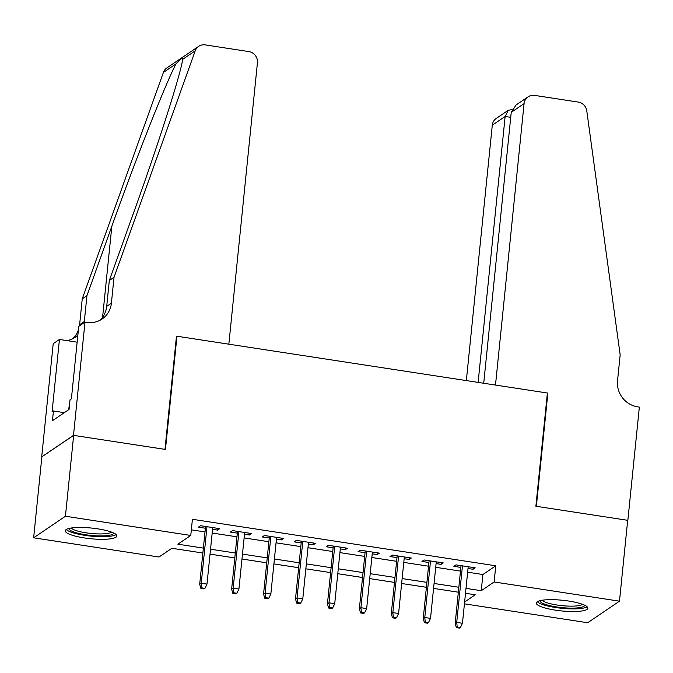 <?xml version="1.0" encoding="UTF-8"?>
<svg xmlns="http://www.w3.org/2000/svg" width="673" height="673" viewBox="0 0 673 673"><rect width="100%" height="100%" fill="white"/><g stroke="black" fill="none" stroke-linecap="round" stroke-linejoin="round"><path stroke-width="1.01" d="M97.753 528.843A25.919 5.35 5.8 0 1 116.841 536.002A25.919 5.35 5.8 0 1 84.352 537.929A25.919 5.35 5.8 0 1 65.264 530.77A25.919 5.35 5.8 0 1 97.753 528.843M568.769 601.056A25.919 5.35 5.8 0 1 587.857 608.215A25.919 5.35 5.8 0 1 555.368 610.142A25.919 5.35 5.8 0 1 536.28 602.974A25.919 5.35 5.8 0 1 568.769 601.056M84.991 322.131L73.492 435.347L164.978 449.371L176.477 336.155L228.845 344.181L257.431 62.757A9.969 9.472 55.9 0 0 248.842 51.585L205.248 44.898A9.969 9.472 55.9 0 0 198.67 46.353A9.969 9.472 55.9 0 0 195.204 50.854L114.023 277.301L111.398 303.178A23.261 22.1 -124.1 0 1 102.103 319.01A23.261 22.1 -124.1 0 1 86.741 322.401L84.991 322.131L78.758 326.355L71.397 398.811L70.026 399.745L69.041 409.453L52.46 420.692L53.445 410.993L52.073 411.918L59.434 339.461L53.209 343.684L41.701 456.908L73.651 435.372L165.457 449.446L176.957 336.231L547.385 393.015L535.885 506.239L627.69 520.313L619.471 601.182L587.689 622.744L464.429 603.841M202.876 553.029L171.876 548.276L158.988 557.017L33.65 537.803L65.432 516.241L190.77 535.456L177.882 544.196L203.372 548.108M41.861 456.925L33.65 537.803M212.559 529.34L217.572 530.105L219.718 528.65L200.554 525.714L198.409 527.169L205.391 528.238M244.492 534.236L249.498 535.001L251.652 533.546L232.488 530.61L230.343 532.065L237.325 533.134M276.426 539.132L281.432 539.897L283.585 538.442L264.422 535.506L262.277 536.961L269.259 538.03M308.352 544.028L313.366 544.794L315.519 543.338L296.356 540.402L294.21 541.858L301.193 542.926M340.286 548.916L345.299 549.69L347.453 548.234L328.289 545.298L326.144 546.754L333.127 547.822M372.219 553.812L377.233 554.586L379.379 553.13L360.223 550.186L358.078 551.65L365.06 552.718M404.153 558.708L409.167 559.482L411.312 558.026L392.157 555.082L390.012 556.546L396.986 557.614M436.087 563.604L441.101 564.378L443.246 562.922L424.091 559.978L421.946 561.442L428.92 562.51M467.651 572.193L482.894 574.532L495.782 565.791L192.411 519.287L190.77 535.456M191.342 529.836L205.013 531.931M212.18 533.033L236.946 536.827M244.114 537.929L268.88 541.723M276.048 542.825L300.814 546.619M307.982 547.713L332.748 551.515M339.915 552.609L364.682 556.411M371.849 557.505L396.616 561.307M403.783 562.401L428.55 566.203M435.717 567.297L460.483 571.099M468.021 568.5L473.035 569.274L475.18 567.819L456.025 564.874L453.871 566.33L460.854 567.406M176.957 336.231L176.435 336.584M73.651 435.372L65.432 516.241M495.782 565.791L494.133 581.968L619.471 601.182M466.002 588.37L481.254 590.709L494.133 581.968M210.54 549.202L235.306 553.004M242.473 554.098L267.24 557.9M274.407 558.994L299.174 562.796M306.341 563.89L331.108 567.684M338.275 568.786L363.041 572.58M370.2 573.682L394.975 577.476M402.134 578.578L426.909 582.372M434.068 583.474L458.835 587.268M464.622 601.99L475.239 594.789L465.506 593.292M458.338 592.198L433.572 588.395M426.404 587.302L401.638 583.499M394.471 582.406L369.704 578.603M362.537 577.51L337.77 573.707M330.603 572.614L305.836 568.811M298.669 567.718L273.903 563.915M266.735 562.821L241.969 559.019M234.81 557.925L210.035 554.123M482.894 574.532L481.254 590.709M473.212 567.516L473.035 569.274M441.278 562.62L441.101 564.378M409.344 557.724L409.167 559.482M377.41 552.827L377.233 554.586M345.485 547.931L345.299 549.69M313.551 543.035L313.366 544.794M281.617 538.139L281.432 539.897M249.683 533.243L249.498 535.001M217.749 528.347L217.572 530.105M461.039 565.648L455.167 623.442L456.715 622.399L462.452 565.867M457.219 627.026L456.361 627.615L459.55 628.102L460.408 627.522L457.219 627.026L456.715 622.399L462.46 623.274L468.198 566.742M455.167 623.442L456.361 627.615M460.408 627.522L462.46 623.274M584.652 605.195A22.428 4.635 5.8 0 1 568.088 608.064A22.428 4.635 5.8 0 1 540.032 600.661M542.202 600.232A20.77 4.29 -174.2 0 0 567.827 606.079A20.77 4.29 -174.2 0 0 582.608 604.337M537.281 601.704A25.751 5.317 -174.2 0 0 568.946 608.813A25.751 5.317 -174.2 0 0 587.134 606.768M113.636 532.982A22.428 4.635 5.8 0 1 97.072 535.859A22.428 4.635 5.8 0 1 69.016 528.448M71.187 528.027A20.77 4.29 -174.2 0 0 96.811 533.866A20.77 4.29 -174.2 0 0 111.592 532.124M66.265 529.491A25.751 5.317 -174.2 0 0 97.93 536.608A25.751 5.317 -174.2 0 0 116.118 534.555M69.672 403.186L68.604 409.748M511.236 112.341L516.09 104.971L528.061 96.853A9.969 9.472 55.9 0 1 534.64 95.398L578.233 102.077A9.969 9.472 55.9 0 1 586.78 110.885L620.17 354.898L617.536 380.775A23.261 22.1 55.9 0 0 637.592 406.845L639.35 407.115L627.85 520.338L536.364 506.315L547.864 393.091L495.488 385.065L524.074 103.634L511.236 112.341L483.719 383.257M547.342 393.444L547.864 393.091M478.124 382.399L505.137 116.479L492.291 125.186A9.969 9.472 -124.1 0 1 496.279 118.406L508.25 110.288L505.137 116.479L510.731 117.338M466.347 380.598L492.291 125.186M528.061 96.853A9.969 9.472 55.9 0 0 524.074 103.634M512.01 109.59L508.25 110.288M114.023 277.301L109.32 280.49L134.213 211.061C158.231 144.535 181.096 72.911 182.635 59.375L182.846 58.038L181.121 58.425L175.981 63.885C165.693 83.359 135.399 160.023 111.836 226.237L86.943 295.666L84.318 321.551A23.261 22.1 -124.1 0 1 84.175 322.678M86.943 295.666L82.241 298.862L79.616 324.739A23.261 22.1 -124.1 0 1 79.473 325.875M99.638 320.441A23.261 22.1 -124.1 0 0 106.696 306.375L109.32 280.49M175.981 63.885L163.413 72.406L82.241 298.862M73.492 435.347L41.701 456.908M77.151 342.178L59.434 339.461M163.413 72.406A9.969 9.472 -124.1 0 1 166.887 67.906L198.67 46.353M78.371 330.174A23.261 22.1 -124.1 0 1 72.558 338.805M77.875 335.045A23.261 22.1 -124.1 0 1 75.023 337.375A23.261 22.1 -124.1 0 1 67.115 340.639M64.314 412.658L53.445 410.993M429.105 560.752L423.233 618.546L424.781 617.503L430.518 560.971M425.286 622.13L424.427 622.718L427.616 623.206L428.474 622.626L425.286 622.13L424.781 617.503L430.527 618.378L436.264 561.846M423.233 618.546L424.427 622.718M428.474 622.626L430.527 618.378M397.171 555.856L391.299 613.65L392.847 612.607L398.584 556.075M393.352 617.234L392.494 617.822L395.682 618.31L396.54 617.73L393.352 617.234L392.847 612.607L398.593 613.482L404.338 556.95M391.299 613.65L392.494 617.822M396.54 617.73L398.593 613.482M365.237 550.96L359.365 608.754L360.913 607.711L366.65 551.179M361.418 612.346L360.56 612.926L363.748 613.414L364.615 612.834L361.418 612.346L360.913 607.711L366.659 608.585L372.405 552.053M359.365 608.754L360.56 612.926M364.615 612.834L366.659 608.585M333.303 546.064L327.431 603.858L328.979 602.815L334.717 546.283M329.484 607.45L328.626 608.03L331.814 608.518L332.681 607.938L329.484 607.45L328.979 602.815L334.725 603.689L340.471 547.157M327.431 603.858L328.626 608.03M332.681 607.938L334.725 603.689M301.369 541.168L295.497 598.962L297.045 597.918L302.783 541.386M297.55 602.554L296.692 603.134L299.889 603.622L300.747 603.042L297.55 602.554L297.045 597.918L302.791 598.802L308.537 542.27M295.497 598.962L296.692 603.134M300.747 603.042L302.791 598.802M269.436 536.272L263.564 594.066L265.112 593.022L270.857 536.49M265.616 597.658L264.758 598.238L267.955 598.726L268.813 598.146L265.616 597.658L265.112 593.022L270.857 593.906L276.603 537.374M263.564 594.066L264.758 598.238M268.813 598.146L270.857 593.906M237.502 531.376L231.63 589.178L233.178 588.126L238.923 531.594M233.682 592.762L232.824 593.342L236.021 593.83L236.879 593.25L233.682 592.762L233.178 588.126L238.923 589.01L244.669 532.478M231.63 589.178L232.824 593.342M236.879 593.25L238.923 589.01M205.568 526.479L199.696 584.282L201.244 583.23L206.99 526.698M201.749 587.865L200.891 588.446L204.087 588.934L204.945 588.353L201.749 587.865L201.244 583.23L206.99 584.114L212.735 527.582M199.696 584.282L200.891 588.446M204.945 588.353L206.99 584.114M84.318 321.551L79.616 324.739M106.696 306.375L111.398 303.178M195.204 50.854L182.635 59.375M111.836 226.237L102.599 317.168"/></g></svg>
